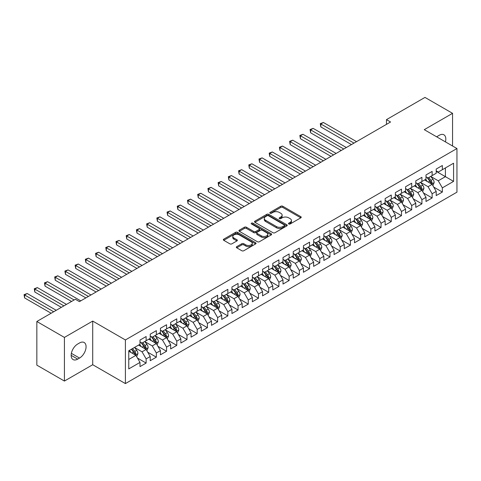 <?xml version="1.0" encoding="UTF-8"?>
<svg xmlns="http://www.w3.org/2000/svg" width="481" height="481" viewBox="0 0 481 481"><rect width="100%" height="100%" fill="white"/><g stroke="black" fill="none" stroke-linecap="round" stroke-linejoin="round"><path stroke-width="0.72" d="M288.75 223.978A0.992 0.571 0 0 0 290.151 223.978L300.805 217.827A1.419 0.818 0 0 0 301.22 217.244A1.419 0.818 0 0 0 300.805 216.666L282.762 206.247A1.419 0.818 0 0 0 280.754 206.247L270.1 212.398A0.992 0.571 0 0 0 269.811 212.806A0.992 0.571 0 0 0 270.1 213.209A0.992 0.571 0 0 0 271.506 213.209L272.883 212.416A4.539 2.621 0 0 1 279.299 212.416L280.802 213.281A4.539 2.621 0 0 1 282.131 215.133A4.539 2.621 0 0 1 280.802 216.985L279.425 217.779A0.992 0.571 0 0 0 279.136 218.188A0.992 0.571 0 0 0 279.425 218.59A0.992 0.571 0 0 0 280.832 218.59L282.209 217.797A4.539 2.621 0 0 1 288.624 217.797L290.127 218.663A4.539 2.621 0 0 1 291.456 220.514A4.539 2.621 0 0 1 290.127 222.366L288.75 223.166A0.992 0.571 0 0 0 288.462 223.569A0.992 0.571 0 0 0 288.75 223.978L288.75 223.166M236.742 246.651A1.419 0.818 0 0 0 236.327 247.228A1.419 0.818 0 0 0 236.742 247.811L241.805 250.733A1.419 0.818 0 0 0 243.807 250.733L255.639 243.903A1.419 0.818 0 0 0 256.054 243.326A1.419 0.818 0 0 0 255.639 242.743L237.59 232.323A1.419 0.818 0 0 0 235.588 232.323L223.755 239.153A1.419 0.818 0 0 0 223.34 239.736A1.419 0.818 0 0 0 223.755 240.314L229.87 243.843A1.419 0.818 0 0 0 231.878 243.843L236.941 240.921A1.419 0.818 0 0 0 237.355 240.344A1.419 0.818 0 0 0 236.941 239.76L233.91 238.011A3.794 2.189 0 0 1 232.798 236.466A3.794 2.189 0 0 1 235.137 234.439A3.794 2.189 0 0 1 239.273 234.914L251.154 241.775A3.794 2.189 0 0 1 252.266 243.326A3.794 2.189 0 0 1 249.922 245.346A3.794 2.189 0 0 1 245.791 244.871L243.807 243.729A1.419 0.818 0 0 0 241.805 243.729L236.742 246.651L236.742 247.811M64.418 337.421L64.418 381.06L92.713 364.724L92.713 321.086L64.418 337.421L36.839 321.494L75.349 299.266L79.431 301.623L390.56 122L386.471 119.637L386.471 124.357M92.713 321.086L125.397 339.953L456.95 148.533L456.95 192.172L125.397 383.591L125.397 339.953M452.561 145.996L452.561 113.33L424.266 129.666L456.95 148.533M452.561 113.33L424.982 97.409L386.471 119.637M272.986 232.732A1.419 0.818 0 0 0 274.988 232.732L286.82 225.902A1.419 0.818 0 0 0 287.235 225.318A1.419 0.818 0 0 0 286.82 224.741L268.771 214.322A1.419 0.818 0 0 0 266.769 214.322L254.936 221.152A1.419 0.818 0 0 0 254.521 221.735A1.419 0.818 0 0 0 254.936 222.312L272.986 232.732M251.876 224.188A0.992 0.571 0 0 1 252.88 224.332L271.212 234.914L259.397 241.733A1.419 0.818 0 0 1 257.395 241.733L239.346 231.313L239.346 230.152A1.419 0.818 0 0 0 238.931 230.736A1.419 0.818 0 0 0 239.346 231.313M239.346 230.152L244.408 227.23A1.419 0.818 0 0 1 246.416 227.23L253.734 231.457A1.419 0.818 0 0 0 255.742 231.457L259.097 229.515A1.419 0.818 0 0 0 259.512 228.938A1.419 0.818 0 0 0 259.097 228.361L251.479 223.96A0.992 0.571 0 0 1 251.19 223.557A0.992 0.571 0 0 1 251.803 223.028A0.992 0.571 0 0 1 252.88 223.148L271.23 233.742A1.419 0.818 0 0 1 271.645 234.325A1.419 0.818 0 0 1 271.23 234.902L271.23 233.742M436.213 171.356L445.406 176.665L445.406 167.935L453.577 163.215L442.346 169.703L442.346 165.518L436.213 169.053L436.213 173.244L432.13 175.601L432.13 171.416L426.004 174.952L426.004 179.142L421.915 181.499L421.915 177.315L415.788 180.85L415.788 185.035L411.7 187.398L411.7 183.207L405.573 186.748L405.573 190.933L401.485 193.296L401.485 189.105L395.358 192.647L395.358 196.831L391.269 199.188L391.269 195.003L385.143 198.539L385.143 202.729L381.06 205.086L381.06 200.902L374.927 204.437L374.927 208.628L370.845 210.985L370.845 206.8L364.718 210.335L364.718 214.52L360.63 216.883L360.63 212.692L354.503 216.234L354.503 220.418L350.415 222.781L350.415 218.59L344.288 222.132L344.288 226.317L340.199 228.673L340.199 224.489L334.073 228.03L334.073 232.215L329.984 234.572L329.984 230.387L323.857 233.922L323.857 238.113L319.775 240.47L319.775 236.285L313.642 239.821L313.642 244.011L309.56 246.368L309.56 242.177L303.433 245.719L303.433 249.904L299.344 252.266L299.344 248.076L293.218 251.617L293.218 255.802L289.129 258.165L289.129 253.974L283.002 257.515L283.002 261.7L278.914 264.057L278.914 259.872L272.787 263.408L272.787 267.598L268.699 269.955L268.699 265.771L262.572 269.306L262.572 273.497L258.489 275.853L258.489 271.669L252.357 275.204L252.357 279.389L248.274 281.752L248.274 277.561L242.147 281.102L242.147 285.287L238.059 287.65L238.059 283.459L231.932 287.001L231.932 291.185L227.844 293.542L227.844 289.358L221.717 292.893L221.717 297.084L217.628 299.441L217.628 295.256L211.502 298.791L211.502 302.982L207.413 305.339L207.413 301.154L201.286 304.689L201.286 308.88L197.204 311.237L197.204 307.046L191.071 310.588L191.071 314.772L186.989 317.135L186.989 312.945L180.862 316.486L180.862 320.671L176.774 323.028L176.774 318.843L170.647 322.384L170.647 326.569L166.558 328.926L166.558 324.741L160.432 328.276L160.432 332.467L156.343 334.824L156.343 330.639L150.216 334.175L150.216 338.365L146.128 340.722L146.128 336.538L140.001 340.073L140.001 344.258L128.764 350.745L128.764 368.909L140.001 362.421L135.919 355.345L128.764 351.22M453.577 163.215L453.577 181.379L442.346 187.867L438.257 180.79L430.85 176.515M433.712 187.073L442.346 192.057L442.346 187.867M442.346 192.057L436.213 195.593L436.213 191.408L432.13 193.765L428.042 186.688L420.641 182.413M423.496 192.971L432.13 197.95L432.13 193.765M432.13 197.95L426.004 201.491L426.004 197.306L421.915 199.663L417.827 192.586L410.425 188.311M413.281 198.869L421.915 203.848L421.915 199.663M421.915 203.848L415.788 207.389L415.788 203.198L411.7 205.561L407.617 198.485L400.21 194.21M403.072 204.762L411.7 209.746L411.7 205.561M411.7 209.746L405.573 213.287L405.573 209.097L401.485 211.46L397.402 204.383L389.995 200.102M392.857 210.66L401.485 215.644L401.485 211.46M401.485 215.644L395.358 219.18L395.358 214.995L391.269 217.352L387.187 210.275L379.78 206M382.642 216.558L391.269 221.543L391.269 217.352M391.269 221.543L385.143 225.078L385.143 220.893L381.06 223.25L376.972 216.173L369.564 211.899M372.426 222.456L381.06 227.441L381.06 223.25M381.06 227.441L374.927 230.976L374.927 226.791L370.845 229.148L366.756 222.072L359.355 217.797M362.211 228.355L370.845 233.333L370.845 229.148M370.845 233.333L364.718 236.874L364.718 232.684L360.63 235.047L356.541 227.97L349.14 223.695M351.996 234.247L360.63 239.231L360.63 235.047M360.63 239.231L354.503 242.773L354.503 238.582L350.415 240.945L346.332 233.868L338.925 229.587M341.787 240.145L350.415 245.13L350.415 240.945M350.415 245.13L344.288 248.665L344.288 244.48L340.199 246.837L336.117 239.76L328.709 235.486M331.571 246.044L340.199 251.028L340.199 246.837M340.199 251.028L334.073 254.563L334.073 250.379L329.984 252.735L325.902 245.659L318.494 241.384M321.356 251.942L329.984 256.926L329.984 252.735M329.984 256.926L323.857 260.461L323.857 256.277L319.775 258.634L315.686 251.557L308.279 247.282M311.141 257.84L319.775 262.818L319.775 258.634M319.775 262.818L313.642 266.36L313.642 262.175L309.56 264.532L305.471 257.455L298.07 253.18M300.926 263.732L309.56 268.717L309.56 264.532M309.56 268.717L303.433 272.258L303.433 268.067L299.344 270.43L295.256 263.354L287.854 259.079M290.71 269.631L299.344 274.615L299.344 270.43M299.344 274.615L293.218 278.156L293.218 273.966L289.129 276.322L285.047 269.246L277.639 264.971M280.501 275.529L289.129 280.513L289.129 276.322M289.129 280.513L283.002 284.049L283.002 279.864L278.914 282.221L274.831 275.144L267.424 270.869M270.286 281.427L278.914 286.411L278.914 282.221M278.914 286.411L272.787 289.947L272.787 285.762L268.699 288.119L264.616 281.042L257.209 276.767M260.071 287.325L268.699 292.304L268.699 288.119M268.699 292.304L262.572 295.845L262.572 291.66L258.489 294.017L254.401 286.941L246.993 282.666M249.855 293.224L258.489 298.202L258.489 294.017M258.489 298.202L252.357 301.743L252.357 297.553L248.274 299.916L244.186 292.839L236.784 288.564M239.64 299.116L248.274 304.1L248.274 299.916M248.274 304.1L242.147 307.642L242.147 303.451L238.059 305.814L233.97 298.737L226.569 294.456M229.425 305.014L238.059 309.998L238.059 305.814M238.059 309.998L231.932 313.534L231.932 309.349L227.844 311.706L223.761 304.629L216.354 300.354M219.216 310.912L227.844 315.897L227.844 311.706M227.844 315.897L221.717 319.432L221.717 315.247L217.628 317.604L213.546 310.528L206.139 306.253M209.001 316.811L217.628 321.795L217.628 317.604M217.628 321.795L211.502 325.33L211.502 321.146L207.413 323.503L203.331 316.426L195.923 312.151M198.785 322.709L207.413 327.687L207.413 323.503M207.413 327.687L201.286 331.229L201.286 327.038L197.204 329.401L193.115 322.324L185.708 318.049M188.57 328.601L197.204 333.586L197.204 329.401M197.204 333.586L191.071 337.127L191.071 332.936L186.989 335.299L182.9 328.222L175.499 323.947M178.355 334.499L186.989 339.484L186.989 335.299M186.989 339.484L180.862 343.019L180.862 338.834L176.774 341.191L172.685 334.115L165.284 329.84M168.14 340.398L176.774 345.382L176.774 341.191M176.774 345.382L170.647 348.917L170.647 344.733L166.558 347.09L162.476 340.013L155.068 335.738M157.93 346.296L166.558 351.28L166.558 347.09M166.558 351.28L160.432 354.816L160.432 350.631L156.343 352.988L152.261 345.911L144.853 341.636M147.715 352.194L156.343 357.173L156.343 352.988M156.343 357.173L150.216 360.714L150.216 356.529L146.128 358.886L142.045 351.809L134.638 347.535M137.5 358.086L146.128 363.071L146.128 358.886M146.128 363.071L140.001 366.612L140.001 362.421M140.001 341.901L142.045 343.079L146.128 340.722M128.764 359.475L135.919 355.345M150.216 336.003L152.261 337.181L156.343 334.824M142.045 351.809L146.128 349.453L138.57 345.087M150.216 356.529L146.128 349.453M160.432 330.104L162.476 331.289L166.558 328.926M152.261 345.911L156.343 343.554L148.785 339.189M160.432 350.631L156.343 343.554M170.647 324.212L172.685 325.39L176.774 323.028M162.476 340.013L166.558 337.656L159.001 333.291M170.647 344.733L166.558 337.656M180.862 318.314L182.9 319.492L186.989 317.135M172.685 334.115L176.774 331.758L169.216 327.393M180.862 338.834L176.774 331.758M191.071 312.416L193.115 313.594L197.204 311.237M182.9 328.222L186.989 325.859L179.431 321.494M191.071 332.936L186.989 325.859M201.286 306.517L203.331 307.696L207.413 305.339M193.115 322.324L197.204 319.961L189.64 315.602M201.286 327.038L197.204 319.961M211.502 300.619L213.546 301.803L217.628 299.441M203.331 316.426L207.413 314.069L199.855 309.704M211.502 321.146L207.413 314.069M221.717 294.727L223.761 295.905L227.844 293.542M213.546 310.528L217.628 308.171L210.071 303.806M221.717 315.247L217.628 308.171M231.932 288.828L233.97 290.007L238.059 287.65M223.761 304.629L227.844 302.272L220.286 297.907M231.932 309.349L227.844 302.272M242.147 282.93L244.186 284.109L248.274 281.752M233.97 298.737L238.059 296.374L230.501 292.009M242.147 303.451L238.059 296.374M252.357 277.032L254.401 278.21L258.489 275.853M244.186 292.839L248.274 290.476L240.716 286.117M252.357 297.553L248.274 290.476M262.572 271.134L264.616 272.312L268.699 269.955M254.401 286.941L258.489 284.584L250.926 280.219M262.572 291.66L258.489 284.584M272.787 265.241L274.831 266.42L278.914 264.057M264.616 281.042L268.699 278.685L261.141 274.32M272.787 285.762L268.699 278.685M283.002 259.343L285.047 260.522L289.129 258.165M274.831 275.144L278.914 272.787L271.356 268.422M283.002 279.864L278.914 272.787M293.218 253.445L295.256 254.623L299.344 252.266M285.047 269.246L289.129 266.889L281.571 262.524M293.218 273.966L289.129 266.889M303.433 247.547L305.471 248.725L309.56 246.368M295.256 263.354L299.344 260.991L291.787 256.632M303.433 268.067L299.344 260.991M313.642 241.648L315.686 242.827L319.775 240.47M305.471 257.455L309.56 255.098L302.002 250.733M313.642 262.175L309.56 255.098M323.857 235.75L325.902 236.935L329.984 234.572M315.686 251.557L319.775 249.2L312.211 244.835M323.857 256.277L319.775 249.2M334.073 229.858L336.117 231.036L340.199 228.673M325.902 245.659L329.984 243.302L322.426 238.937M334.073 250.379L329.984 243.302M344.288 223.96L346.332 225.138L350.415 222.781M336.117 239.76L340.199 237.404L332.642 233.038M344.288 244.48L340.199 237.404M354.503 218.061L356.541 219.24L360.63 216.883M346.332 233.868L350.415 231.505L342.857 227.14M354.503 238.582L350.415 231.505M364.718 212.163L366.756 213.342L370.845 210.985M356.541 227.97L360.63 225.607L353.072 221.248M364.718 232.684L360.63 225.607M374.927 206.265L376.972 207.449L381.06 205.086M366.756 222.072L370.845 219.715L363.287 215.35M374.927 226.791L370.845 219.715M385.143 200.373L387.187 201.551L391.269 199.188M376.972 216.173L381.06 213.817L373.496 209.451M385.143 220.893L381.06 213.817M395.358 194.474L397.402 195.653L401.485 193.296M387.187 210.275L391.269 207.918L383.712 203.553M395.358 214.995L391.269 207.918M405.573 188.576L407.617 189.755L411.7 187.398M397.402 204.383L401.485 202.02L393.927 197.655M405.573 209.097L401.485 202.02M415.788 182.678L417.827 183.856L421.915 181.499M407.617 198.485L411.7 196.122L404.142 191.763M415.788 203.198L411.7 196.122M426.004 176.78L428.042 177.958L432.13 175.601M417.827 192.586L421.915 190.229L414.357 185.864M426.004 197.306L421.915 190.229M436.213 170.881L438.257 172.066L442.346 169.703M428.042 186.688L432.13 184.331L424.573 179.966M436.213 191.408L432.13 184.331M36.839 321.494L36.839 365.139L64.418 381.06M92.713 364.724L125.397 383.591M438.257 180.79L445.406 176.665L453.577 181.379M445.418 141.877A9.247 5.339 120 0 0 443.903 134.806A9.247 5.339 120 0 0 439.279 135.263L437.439 136.327A9.247 5.339 120 0 0 436.67 136.826M77.694 344.023A9.247 5.339 120 0 0 71.657 352.17A9.247 5.339 120 0 0 73.07 359.578A9.247 5.339 120 0 0 77.694 359.121L79.533 358.062A9.247 5.339 120 0 0 85.576 349.915A9.247 5.339 120 0 0 84.157 342.502A9.247 5.339 120 0 0 79.533 342.965L77.694 344.023M289.147 224.116L290.127 223.551A4.539 2.621 0 0 0 291.456 221.699L291.456 220.514M282.131 215.133L282.131 216.312A4.539 2.621 0 0 1 280.802 218.164L279.822 218.735M300.787 217.839L282.762 207.425A1.419 0.818 0 0 0 280.754 207.425L270.496 213.348M286.802 225.914L268.771 215.5A1.419 0.818 0 0 0 266.769 215.5L254.954 222.324M284.313 225.727A0.992 0.571 0 0 0 284.602 225.318A0.992 0.571 0 0 0 284.313 224.916L268.47 215.771A0.992 0.571 0 0 0 267.069 215.771L265.614 216.612A4.539 2.621 0 0 0 264.285 218.464A4.539 2.621 0 0 0 265.614 220.316L276.443 226.563A4.539 2.621 0 0 0 282.858 226.563L284.313 225.727L284.313 226.906A0.992 0.571 0 0 0 284.602 226.503L284.602 225.318M264.285 218.464L264.285 219.643A4.539 2.621 0 0 0 265.614 221.494L265.614 220.316M284.313 226.906L282.858 227.747A4.539 2.621 0 0 1 276.443 227.747L265.614 221.494M239.364 231.325L244.408 228.409L244.408 227.23M259.512 228.938L259.512 230.116A1.419 0.818 0 0 1 259.097 230.7L255.742 232.636A1.419 0.818 0 0 1 253.734 232.636L246.416 228.409A1.419 0.818 0 0 0 244.408 228.409M261.327 235.84A3.794 2.189 0 0 0 265.464 236.315A3.794 2.189 0 0 0 267.803 234.295A3.794 2.189 0 0 0 266.69 232.744L262.506 230.327A1.419 0.818 0 0 0 260.504 230.327L257.143 232.269A1.419 0.818 0 0 0 256.728 232.846A1.419 0.818 0 0 0 257.143 233.423L261.327 235.84L261.327 237.019A3.794 2.189 0 0 0 265.464 237.494A3.794 2.189 0 0 0 267.803 235.474L267.803 234.295M256.728 232.846L256.728 234.025A1.419 0.818 0 0 0 257.143 234.602L257.143 233.423M261.327 237.019L257.143 234.602M252.266 243.326L252.266 244.504A3.794 2.189 0 0 1 249.922 246.525A3.794 2.189 0 0 1 245.791 246.05L243.807 244.907A1.419 0.818 0 0 0 241.805 244.907L236.76 247.817M232.798 236.466L232.798 237.644A3.794 2.189 0 0 0 233.91 239.189L233.91 238.011M236.923 240.933L233.91 239.189M255.621 243.915L237.59 233.507A1.419 0.818 0 0 0 235.588 233.507L223.773 240.326M432.888 185.642L434.151 182.552A3.83 2.213 -120 0 0 432.93 179.287L430.76 176.395M427.302 181.541L425.655 179.341M356.541 141.636L323.376 122.487L320.827 123.96L320.827 126.912L351.437 144.583M431.409 183.91L432.082 182.714A3.83 2.213 -120 0 0 430.988 180.411L428.818 177.513M427.579 177.693L430.261 181.271A1.948 1.124 60 0 1 430.615 181.866L432.082 182.714M426.906 177.303L429.761 181.115A3.83 2.213 60 0 1 430.862 183.417L430.934 183.64M320.827 126.912L320.262 123.635L353.992 143.11M320.262 123.635L323.376 122.487M422.673 191.534L423.935 188.444A3.83 2.213 -120 0 0 422.715 185.185L420.544 182.287M417.087 187.44L415.44 185.239M346.332 147.529L313.167 128.385L310.612 129.858L310.612 132.804L341.221 150.481M421.194 189.809L421.873 188.606A3.83 2.213 -120 0 0 420.773 186.309L418.602 183.411M417.364 183.592L420.045 187.169A1.948 1.124 60 0 1 420.4 187.758L421.873 188.606M416.69 183.201L419.546 187.013A3.83 2.213 60 0 1 420.647 189.316L420.725 189.538M310.612 132.804L310.047 129.533L343.777 149.008M310.047 129.533L313.167 128.385M412.457 197.432L413.72 194.342A3.83 2.213 -120 0 0 412.5 191.083L410.329 188.185M406.872 193.338L405.224 191.137M336.117 153.427L302.952 134.283L300.397 135.756L300.397 138.702L331.006 156.379M410.978 195.707L411.658 194.504A3.83 2.213 -120 0 0 410.564 192.202L408.393 189.31M407.154 189.49L409.83 193.067A1.948 1.124 60 0 1 410.185 193.657L411.658 194.504M406.481 189.099L409.337 192.911A3.83 2.213 60 0 1 410.431 195.214L410.509 195.436M300.397 138.702L299.837 135.432L333.561 154.9M299.837 135.432L302.952 134.283M402.242 203.331L403.511 200.24A3.83 2.213 -120 0 0 402.284 196.982L400.12 194.083M396.657 199.236L395.009 197.03M325.902 159.325L292.737 140.175L290.181 141.654L290.181 144.601L320.791 162.277M400.763 201.605L401.443 200.403A3.83 2.213 -120 0 0 400.348 198.1L398.178 195.202M396.939 195.382L399.621 198.96A1.948 1.124 60 0 1 399.97 199.555L401.443 200.403M396.266 194.997L399.122 198.809A3.83 2.213 60 0 1 400.216 201.112L400.294 201.335M290.181 144.601L289.622 141.33L323.346 160.798M289.622 141.33L292.737 140.175M392.027 209.229L393.296 206.139A3.83 2.213 -120 0 0 392.075 202.88L389.905 199.982M386.447 205.128L384.794 202.928M315.686 165.224L282.521 146.074L279.966 147.547L279.966 150.499L310.582 168.17M390.554 207.503L391.227 206.301A3.83 2.213 -120 0 0 390.133 203.998L387.963 201.1M386.724 201.28L389.406 204.858A1.948 1.124 60 0 1 389.76 205.453L391.227 206.301M386.051 200.896L388.907 204.708A3.83 2.213 60 0 1 390.001 207.01L390.079 207.227M279.966 150.499L279.407 147.228L313.131 166.697M279.407 147.228L282.521 146.074M381.812 215.127L383.08 212.037A3.83 2.213 -120 0 0 381.86 208.772L379.689 205.88M376.232 211.027L374.579 208.826M305.471 171.122L272.306 151.972L269.751 153.445L269.751 156.397L300.366 174.068M380.339 213.402L381.012 212.199A3.83 2.213 -120 0 0 379.918 209.896L377.747 206.998M376.509 207.179L379.19 210.756A1.948 1.124 60 0 1 379.545 211.351L381.012 212.199M375.835 206.788L378.691 210.606A3.83 2.213 60 0 1 379.786 212.903L379.864 213.125M269.751 156.397L269.192 153.12L302.922 172.595M269.192 153.12L272.306 151.972M371.603 221.019L372.865 217.929A3.83 2.213 -120 0 0 371.645 214.67L369.474 211.778M366.017 216.925L364.37 214.724M295.256 177.02L262.091 157.87L259.542 159.343L259.542 162.289L290.151 179.966M370.123 219.294L370.797 218.097A3.83 2.213 -120 0 0 369.703 215.795L367.532 212.897M366.294 213.077L368.975 216.654A1.948 1.124 60 0 1 369.33 217.244L370.797 218.097M365.62 212.686L368.476 216.498A3.83 2.213 60 0 1 369.576 218.801L369.648 219.023M259.542 162.289L258.976 159.019L292.707 178.493M258.976 159.019L262.091 157.87M361.387 226.918L362.65 223.827A3.83 2.213 -120 0 0 361.429 220.569L359.259 217.671M355.802 222.823L354.154 220.623M285.047 182.912L251.882 163.768L249.326 165.242L249.326 168.188L279.936 185.864M359.908 225.192L360.588 223.99A3.83 2.213 -120 0 0 359.487 221.687L357.317 218.795M356.078 218.975L358.76 222.553A1.948 1.124 60 0 1 359.115 223.142L360.588 223.99M355.405 218.584L358.261 222.396A3.83 2.213 60 0 1 359.361 224.699L359.439 224.922M249.326 168.188L248.761 164.917L282.491 184.391M248.761 164.917L251.882 163.768M351.172 232.816L352.435 229.726A3.83 2.213 -120 0 0 351.214 226.467L349.044 223.569M345.586 228.722L343.939 226.521M274.831 188.811L241.666 169.661L239.111 171.14L239.111 174.086L269.721 191.763M349.693 231.09L350.372 229.888A3.83 2.213 -120 0 0 349.278 227.585L347.108 224.687M345.869 224.874L348.545 228.451A1.948 1.124 60 0 1 348.899 229.04L350.372 229.888M345.196 224.483L348.052 228.295A3.83 2.213 60 0 1 349.146 230.597L349.224 230.82M239.111 174.086L238.552 170.815L272.276 190.284M238.552 170.815L241.666 169.661M340.957 238.714L342.225 235.624A3.83 2.213 -120 0 0 340.999 232.365L338.834 229.467M335.371 234.62L333.724 232.413M264.616 194.709L231.451 175.559L228.896 177.038L228.896 179.984L259.506 197.655M339.478 236.989L340.157 235.786A3.83 2.213 -120 0 0 339.063 233.483L336.892 230.585M335.654 230.766L338.335 234.343A1.948 1.124 60 0 1 338.684 234.938L340.157 235.786M334.98 230.381L337.836 234.193A3.83 2.213 60 0 1 338.931 236.496L339.009 236.718M228.896 179.984L228.337 176.713L262.061 196.182M228.337 176.713L231.451 175.559M330.742 244.613L332.01 241.522A3.83 2.213 -120 0 0 330.79 238.263L328.619 235.365M325.162 240.512L323.509 238.311M254.401 200.607L221.236 181.457L218.681 182.93L218.681 185.882L249.296 203.553M329.269 242.887L329.942 241.684A3.83 2.213 -120 0 0 328.848 239.382L326.677 236.484M325.439 236.664L328.12 240.241A1.948 1.124 60 0 1 328.475 240.837L329.942 241.684M324.765 236.273L327.621 240.091A3.83 2.213 60 0 1 328.715 242.394L328.794 242.61M218.681 185.882L218.121 182.606L251.846 202.08M218.121 182.606L221.236 181.457M320.526 250.505L321.795 247.414A3.83 2.213 -120 0 0 320.574 244.156L318.404 241.264M314.947 246.41L313.293 244.21M244.186 206.505L211.021 187.356L208.465 188.829L208.465 191.781L239.081 209.451M319.053 248.779L319.727 247.583A3.83 2.213 -120 0 0 318.632 245.28L316.462 242.382M315.223 242.562L317.905 246.14A1.948 1.124 60 0 1 318.26 246.729L319.727 247.583M314.55 242.171L317.406 245.983A3.83 2.213 60 0 1 318.5 248.286L318.578 248.509M208.465 191.781L207.906 188.504L241.636 207.978M207.906 188.504L211.021 187.356M310.317 256.403L311.58 253.313A3.83 2.213 -120 0 0 310.359 250.054L308.189 247.156M304.732 252.309L303.084 250.108M233.97 212.398L200.805 193.254L198.256 194.727L198.256 197.673L228.866 215.35M308.838 254.677L309.511 253.475A3.83 2.213 -120 0 0 308.417 251.172L306.247 248.28M305.008 248.461L307.69 252.038A1.948 1.124 60 0 1 308.044 252.627L309.511 253.475M304.335 248.07L307.191 251.882A3.83 2.213 60 0 1 308.291 254.184L308.363 254.407M198.256 197.673L197.691 194.402L231.421 213.877M197.691 194.402L200.805 193.254M300.102 262.301L301.365 259.211A3.83 2.213 -120 0 0 300.144 255.952L297.973 253.054M294.516 258.207L292.869 256.006M223.761 218.296L190.59 199.152L188.041 200.625L188.041 203.571L218.651 221.248M298.623 260.576L299.302 259.373A3.83 2.213 -120 0 0 298.202 257.07L296.031 254.178M294.793 254.359L297.474 257.936A1.948 1.124 60 0 1 297.829 258.525L299.302 259.373M294.119 253.968L296.975 257.78A3.83 2.213 60 0 1 298.076 260.083L298.154 260.305M188.041 203.571L187.476 200.3L221.206 219.769M187.476 200.3L190.59 199.152M289.887 268.2L291.149 265.109A3.83 2.213 -120 0 0 289.929 261.85L287.758 258.952M284.301 264.105L282.654 261.898M213.546 224.194L180.381 205.044L177.826 206.523L177.826 209.469L208.435 227.14M288.408 266.474L289.087 265.271A3.83 2.213 -120 0 0 287.987 262.969L285.822 260.071M284.584 260.251L287.259 263.828A1.948 1.124 60 0 1 287.614 264.424L289.087 265.271M283.91 259.866L286.766 263.678A3.83 2.213 60 0 1 287.86 265.981L287.939 266.203M177.826 209.469L177.267 206.199L210.991 225.667M177.267 206.199L180.381 205.044M279.671 274.098L280.94 271.007A3.83 2.213 -120 0 0 279.714 267.749L277.549 264.851M274.086 269.997L272.438 267.797M203.331 230.092L170.166 210.943L167.61 212.416L167.61 215.368L198.22 233.038M278.192 272.372L278.872 271.17A3.83 2.213 -120 0 0 277.777 268.867L275.607 265.969M274.368 266.149L277.05 269.727A1.948 1.124 60 0 1 277.399 270.322L278.872 271.17M273.695 265.765L276.551 269.576A3.83 2.213 60 0 1 277.645 271.879L277.723 272.096M167.61 215.368L167.051 212.091L200.775 231.565M167.051 212.091L170.166 210.943M269.456 279.996L270.725 276.906A3.83 2.213 -120 0 0 269.504 273.641L267.334 270.749M263.877 275.896L262.223 273.695M193.115 235.991L159.951 216.841L157.395 218.314L157.395 221.266L188.011 238.937M267.983 278.271L268.657 277.068A3.83 2.213 -120 0 0 267.562 274.765L265.392 271.867M264.153 272.048L266.835 275.625A1.948 1.124 60 0 1 267.189 276.22L268.657 277.068M263.48 271.657L266.336 275.469A3.83 2.213 60 0 1 267.43 277.771L267.508 277.994M157.395 221.266L156.836 217.989L190.56 237.464M156.836 217.989L159.951 216.841M259.241 285.888L260.51 282.798A3.83 2.213 -120 0 0 259.289 279.539L257.119 276.641M253.661 281.794L252.008 279.593M182.9 241.883L149.735 222.739L147.18 224.212L147.18 227.158L177.796 244.835M257.768 284.163L258.441 282.96A3.83 2.213 -120 0 0 257.347 280.663L255.177 277.765M253.938 277.946L256.62 281.523A1.948 1.124 60 0 1 256.974 282.113L258.441 282.96M253.265 277.555L256.12 281.367A3.83 2.213 60 0 1 257.215 283.67L257.293 283.892M147.18 227.158L146.621 223.887L180.345 243.362M146.621 223.887L149.735 222.739M249.032 291.787L250.294 288.696A3.83 2.213 -120 0 0 249.074 285.437L246.903 282.539M243.446 287.692L241.799 285.492M172.685 247.781L139.52 228.637L136.971 230.11L136.971 233.057L167.58 250.733M247.553 290.061L248.226 288.859A3.83 2.213 -120 0 0 247.132 286.556L244.961 283.664M243.723 283.844L246.404 287.422A1.948 1.124 60 0 1 246.759 288.011L248.226 288.859M243.049 283.453L245.905 287.265A3.83 2.213 60 0 1 247.006 289.568L247.078 289.79M136.971 233.057L136.406 229.786L170.136 249.254M136.406 229.786L139.52 228.637M238.816 297.685L240.079 294.594A3.83 2.213 -120 0 0 238.859 291.336L236.688 288.438M233.231 293.59L231.583 291.384M162.476 253.679L129.305 234.53L126.756 236.009L126.756 238.955L157.365 256.632M237.337 295.959L238.017 294.757A3.83 2.213 -120 0 0 236.917 292.454L234.746 289.556M233.507 289.736L236.189 293.314A1.948 1.124 60 0 1 236.544 293.909L238.017 294.757M232.834 289.352L235.69 293.163A3.83 2.213 60 0 1 236.79 295.466L236.868 295.689M126.756 238.955L126.19 235.684L159.92 255.152M126.19 235.684L129.305 234.53M228.601 303.583L229.864 300.493A3.83 2.213 -120 0 0 228.643 297.234L226.473 294.336M223.016 299.489L221.368 297.282M152.261 259.578L119.096 240.428L116.54 241.901L116.54 244.853L147.15 262.524M227.122 301.858L227.802 300.655A3.83 2.213 -120 0 0 226.701 298.352L224.537 295.454M223.298 295.635L225.974 299.212A1.948 1.124 60 0 1 226.329 299.807L227.802 300.655M222.625 295.25L225.481 299.062A3.83 2.213 60 0 1 226.575 301.365L226.653 301.581M116.54 244.853L115.981 241.582L149.705 261.051M115.981 241.582L119.096 240.428M218.386 309.481L219.655 306.391A3.83 2.213 -120 0 0 218.428 303.126L216.264 300.234M212.8 305.381L211.153 303.18M142.045 265.476L108.88 246.326L106.325 247.799L106.325 250.751L136.935 268.422M216.907 307.756L217.586 306.553A3.83 2.213 -120 0 0 216.492 304.251L214.322 301.353M213.083 301.533L215.765 305.11A1.948 1.124 60 0 1 216.113 305.706L217.586 306.553M212.41 301.142L215.266 304.96A3.83 2.213 60 0 1 216.36 307.257L216.438 307.479M106.325 250.751L105.766 247.475L139.49 266.949M105.766 247.475L108.88 246.326M208.171 315.374L209.439 312.283A3.83 2.213 -120 0 0 208.219 309.024L206.048 306.132M202.591 311.279L200.938 309.079M131.83 271.374L98.665 252.224L96.11 253.697L96.11 256.644L126.725 274.32M206.692 313.648L207.371 312.452A3.83 2.213 -120 0 0 206.277 310.149L204.106 307.251M202.868 307.431L205.549 311.009A1.948 1.124 60 0 1 205.904 311.598L207.371 312.452M202.194 307.04L205.05 310.852A3.83 2.213 60 0 1 206.145 313.155L206.223 313.378M96.11 256.644L95.551 253.373L129.275 272.847M95.551 253.373L98.665 252.224M197.956 321.272L199.224 318.182A3.83 2.213 -120 0 0 198.004 314.923L195.833 312.025M192.376 317.177L190.723 314.977M121.615 277.266L88.45 258.123L85.895 259.596L85.895 262.542L116.51 280.219M196.482 319.546L197.156 318.344A3.83 2.213 -120 0 0 196.062 316.041L193.891 313.149M192.653 313.329L195.334 316.907A1.948 1.124 60 0 1 195.689 317.496L197.156 318.344M191.979 312.939L194.835 316.751A3.83 2.213 60 0 1 195.929 319.053L196.007 319.276M85.895 262.542L85.335 259.271L119.06 278.746M85.335 259.271L88.45 258.123M187.746 327.17L189.009 324.08A3.83 2.213 -120 0 0 187.788 320.821L185.618 317.923M182.161 323.076L180.513 320.875M111.4 283.165L78.235 264.021L75.685 265.494L75.685 268.44L106.295 286.117M186.267 325.445L186.941 324.242A3.83 2.213 -120 0 0 185.846 321.939L183.676 319.047M182.437 319.228L185.119 322.805A1.948 1.124 60 0 1 185.474 323.394L186.941 324.242M181.764 318.837L184.62 322.649A3.83 2.213 60 0 1 185.72 324.952L185.792 325.174M75.685 268.44L75.12 265.169L108.85 284.638M75.12 265.169L78.235 264.021M177.531 333.068L178.794 329.978A3.83 2.213 -120 0 0 177.573 326.719L175.403 323.821M171.945 328.974L170.298 326.767M101.19 289.063L68.019 269.913L65.47 271.392L65.47 274.338L96.08 292.009M176.052 331.343L176.731 330.14A3.83 2.213 -120 0 0 175.631 327.838L173.461 324.94M172.222 325.12L174.904 328.697A1.948 1.124 60 0 1 175.258 329.293L176.731 330.14M171.549 324.735L174.405 328.547A3.83 2.213 60 0 1 175.505 330.85L175.583 331.072M65.47 274.338L64.905 271.068L98.635 290.536M64.905 271.068L68.019 269.913M167.316 338.967L168.578 335.876A3.83 2.213 -120 0 0 167.358 332.618L165.187 329.719M161.73 334.866L160.083 332.666M90.975 294.961L57.81 275.811L55.255 277.284L55.255 280.237L85.865 297.907M165.837 337.241L166.516 336.039A3.83 2.213 -120 0 0 165.416 333.736L163.251 330.838M162.013 331.018L164.688 334.596A1.948 1.124 60 0 1 165.043 335.191L166.516 336.039M161.339 330.627L164.195 334.445A3.83 2.213 60 0 1 165.29 336.748L165.368 336.965M55.255 280.237L54.696 276.96L88.42 296.434M54.696 276.96L57.81 275.811M157.101 344.859L158.369 341.769A3.83 2.213 -120 0 0 157.143 338.51L154.978 335.618M151.515 340.764L149.868 338.564M80.76 300.859L47.595 281.71L45.04 283.183L45.04 286.135L71.567 301.449M155.622 343.133L156.301 341.937A3.83 2.213 -120 0 0 155.207 339.634L153.036 336.736M151.798 336.916L154.479 340.494A1.948 1.124 60 0 1 154.828 341.083L156.301 341.937M151.124 336.526L153.98 340.338A3.83 2.213 60 0 1 155.074 342.64L155.153 342.863M45.04 286.135L44.48 282.858L74.122 299.97M44.48 282.858L47.595 281.71M146.885 350.757L148.154 347.667A3.83 2.213 -120 0 0 146.933 344.408L144.763 341.51M141.306 346.663L139.652 344.462M66.456 304.395L37.38 287.608L34.824 289.081L34.824 292.027L61.352 307.347M145.406 349.032L146.086 347.829A3.83 2.213 -120 0 0 144.991 345.532L142.821 342.634M141.582 342.815L144.264 346.392A1.948 1.124 60 0 1 144.619 346.981L146.086 347.829M140.909 342.424L143.765 346.236A3.83 2.213 60 0 1 144.859 348.539L144.937 348.761M34.824 292.027L34.265 288.756L63.907 305.868M34.265 288.756L37.38 287.608M136.67 356.655L137.939 353.565A3.83 2.213 -120 0 0 136.718 350.306L134.548 347.408M131.091 352.561L129.437 350.36M56.247 310.293L27.164 293.506L24.609 294.979L24.609 297.925L51.136 313.239M135.197 354.93L135.87 353.727A3.83 2.213 -120 0 0 134.776 351.425L132.606 348.533M131.65 349.086L134.049 352.29A1.948 1.124 60 0 1 134.403 352.88L135.87 353.727M131.379 349.236L133.55 352.134A3.83 2.213 60 0 1 134.644 354.437L134.722 354.659M24.609 297.925L24.05 294.655L53.692 311.766M24.05 294.655L27.164 293.506M290.127 223.551L290.127 222.366M279.425 218.59L279.425 217.779M280.802 218.164L280.802 216.985M270.1 213.209L270.1 212.398M280.754 207.425L280.754 206.247M282.762 207.425L282.762 206.247M300.805 217.827L300.805 216.666M254.936 222.312L254.936 221.152M266.769 215.5L266.769 214.322M268.771 215.5L268.771 214.322M286.82 225.902L286.82 224.741M276.443 227.747L276.443 226.563M282.858 227.747L282.858 226.563M246.416 228.409L246.416 227.23M253.734 232.636L253.734 231.457M255.742 232.636L255.742 231.457M259.097 230.7L259.097 229.515M252.88 224.332L252.88 223.148M241.805 244.907L241.805 243.729M243.807 244.907L243.807 243.729M245.791 246.05L245.791 244.871M236.941 240.921L236.941 239.76M223.755 240.314L223.755 239.153M235.588 233.507L235.588 232.323M237.59 233.507L237.59 232.323M255.639 243.903L255.639 242.743M71.158 355.345L77.694 359.121M71.362 353.343L79.533 358.062M431.649 184.055L434.127 182.624M430.988 180.411L432.93 179.287M428.162 182.04L429.761 181.115M421.434 189.947L423.911 188.522M420.773 186.309L422.715 185.185M417.947 187.939L419.546 187.013M411.219 195.845L413.696 194.414M410.564 192.202L412.5 191.083M407.738 193.837L409.337 192.911M401.004 201.743L403.481 200.312M400.348 198.1L402.284 196.982M397.522 199.729L399.122 198.809M390.794 207.642L393.272 206.211M390.133 203.998L392.075 202.88M387.307 205.627L388.907 204.708M380.579 213.54L383.056 212.109M379.918 209.896L381.86 208.772M377.092 211.526L378.691 210.606M370.364 219.438L372.841 218.007M369.703 215.795L371.645 214.67M366.877 217.424L368.476 216.498M360.149 225.33L362.626 223.905M359.487 221.687L361.429 220.569M356.661 223.322L358.261 222.396M349.934 231.229L352.411 229.798M349.278 227.585L351.214 226.467M346.452 229.221L348.052 228.295M339.718 237.127L342.195 235.696M339.063 233.483L340.999 232.365M336.237 235.113L337.836 234.193M329.509 243.025L331.986 241.594M328.848 239.382L330.79 238.263M326.022 241.011L327.621 240.091M319.294 248.924L321.771 247.493M318.632 245.28L320.574 244.156M315.807 246.909L317.406 245.983M309.079 254.816L311.556 253.391M308.417 251.172L310.359 250.054M305.591 252.808L307.191 251.882M298.863 260.714L301.34 259.283M298.202 257.07L300.144 255.952M295.376 258.706L296.975 257.78M288.648 266.612L291.125 265.181M287.987 262.969L289.929 261.85M285.167 264.598L286.766 263.678M278.433 272.511L280.91 271.08M277.777 268.867L279.714 267.749M274.952 270.496L276.551 269.576M268.224 278.409L270.701 276.978M267.562 274.765L269.504 273.641M264.736 276.395L266.336 275.469M258.008 284.301L260.486 282.876M257.347 280.663L259.289 279.539M254.521 282.293L256.12 281.367M247.793 290.199L250.27 288.768M247.132 286.556L249.074 285.437M244.306 288.191L245.905 287.265M237.578 296.098L240.055 294.667M236.917 292.454L238.859 291.336M234.091 294.083L235.69 293.163M227.363 301.996L229.84 300.565M226.701 298.352L228.643 297.234M223.881 299.982L225.481 299.062M217.147 307.894L219.625 306.463M216.492 304.251L218.428 303.126M213.666 305.88L215.266 304.96M206.938 313.792L209.415 312.361M206.277 310.149L208.219 309.024M203.451 311.778L205.05 310.852M196.723 319.685L199.2 318.26M196.062 316.041L198.004 314.923M193.236 317.676L194.835 316.751M186.508 325.583L188.985 324.152M185.846 321.939L187.788 320.821M183.02 323.575L184.62 322.649M176.293 331.481L178.77 330.05M175.631 327.838L177.573 326.719M172.805 329.467L174.405 328.547M166.077 337.379L168.554 335.948M165.416 333.736L167.358 332.618M162.596 335.365L164.195 334.445M155.862 343.278L158.339 341.847M155.207 339.634L157.143 338.51M152.381 341.263L153.98 340.338M145.653 349.17L148.13 347.745M144.991 345.532L146.933 344.408M142.166 347.162L143.765 346.236M135.438 355.068L137.915 353.637M134.776 351.425L136.718 350.306M131.95 353.06L133.55 352.134"/></g></svg>
